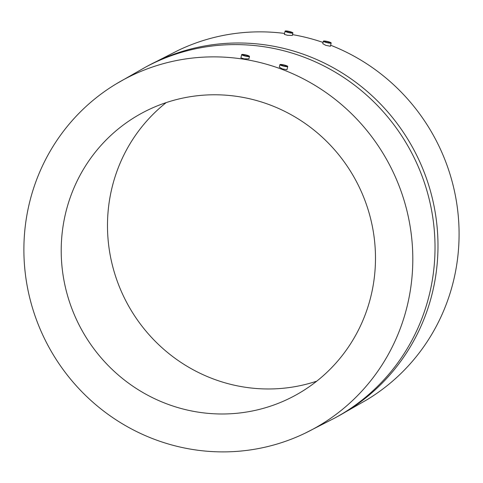 <?xml version="1.0" encoding="UTF-8"?>
<svg xmlns="http://www.w3.org/2000/svg" width="483" height="483" viewBox="0 0 483 483"><rect width="100%" height="100%" fill="white"/><g stroke="black" fill="none" stroke-linecap="round" stroke-linejoin="round"><path stroke-width="0.72" d="M283.225 65.875A2.868 0.453 -166.9 0 1 281.028 64.909A2.868 0.453 -166.9 0 1 284.415 65.235A2.868 0.453 -166.9 0 1 286.612 66.207A2.868 0.453 -166.9 0 1 283.225 65.875M284.65 65.108A4.015 0.634 -166.9 0 1 287.729 66.467A4.015 0.634 -166.9 0 1 282.99 66.008A4.015 0.634 -166.9 0 1 279.911 64.65A4.015 0.634 -166.9 0 1 284.65 65.108M287.729 66.467L286.974 69.721L282.32 68.882L279.331 67.143L279.911 64.65M249.488 56.42L248.908 58.902L244.078 58.835L240.908 57.869L241.669 54.597A4.015 0.634 -166.9 0 1 246.408 55.062A4.015 0.634 -166.9 0 1 249.488 56.42A4.015 0.634 -166.9 0 1 244.748 55.956A4.015 0.634 -166.9 0 1 241.669 54.597M407.652 304.121A198.761 193.188 -118.4 0 0 332.026 96.926A198.761 193.188 -118.4 0 0 116.24 83.867A198.761 193.188 -118.4 0 0 29.04 204.641A198.761 193.188 -118.4 0 0 97.632 406.269A198.761 193.188 -118.4 0 0 305.051 433.215A198.761 193.188 -118.4 0 0 407.652 304.121M292.915 32.947L292.336 35.446L287.524 35.283L284.342 34.384L285.097 31.123A4.015 0.634 -166.9 0 1 289.836 31.588A4.015 0.634 -166.9 0 1 292.915 32.947A4.015 0.634 -166.9 0 1 288.176 32.488A4.015 0.634 -166.9 0 1 285.097 31.123M331.163 42.993L330.402 46.265L325.771 45.336L322.765 43.657L323.338 41.176A4.015 0.634 -166.9 0 1 328.084 41.635A4.015 0.634 -166.9 0 1 331.163 42.993A4.015 0.634 -166.9 0 1 326.417 42.534A4.015 0.634 -166.9 0 1 323.338 41.176M305.051 433.215L334.779 418.036A199.334 193.743 -118.4 0 0 429.852 292.559A199.334 193.743 -118.4 0 0 357.565 87.52A199.334 193.743 -118.4 0 0 145.226 67.318L148.19 65.712A199.334 193.743 -118.4 0 1 360.529 85.914A199.334 193.743 -118.4 0 1 432.816 290.959A199.334 193.743 -118.4 0 1 337.744 416.431L366.73 399.882A198.761 193.188 -118.4 0 0 453.929 279.108A198.761 193.188 -118.4 0 0 330.638 45.233M323.042 42.444A198.761 193.188 -118.4 0 0 292.529 34.631M284.559 33.436A198.761 193.188 -118.4 0 0 177.913 50.534L148.19 65.712M371.318 294.576A160.616 156.112 -118.4 0 0 313.075 129.359A160.616 156.112 -118.4 0 0 141.978 113.082A160.616 156.112 -118.4 0 0 65.374 214.186A160.616 156.112 -118.4 0 0 123.618 379.403A160.616 156.112 -118.4 0 0 294.715 395.68A160.616 156.112 -118.4 0 0 371.318 294.576M166.206 102.595A160.616 156.112 -118.4 0 0 111.651 189.173A160.616 156.112 -118.4 0 0 159.631 345.55A160.616 156.112 -118.4 0 0 316.757 381.153M327.842 41.761A2.868 0.453 -166.9 0 1 330.046 42.733A2.868 0.453 -166.9 0 1 326.659 42.407A2.868 0.453 -166.9 0 1 324.455 41.435A2.868 0.453 -166.9 0 1 327.842 41.761M289.601 31.715A2.868 0.453 -166.9 0 1 291.798 32.687A2.868 0.453 -166.9 0 1 288.411 32.355A2.868 0.453 -166.9 0 1 286.214 31.389A2.868 0.453 -166.9 0 1 289.601 31.715M246.173 55.189A2.868 0.453 -166.9 0 1 248.371 56.161A2.868 0.453 -166.9 0 1 244.984 55.829A2.868 0.453 -166.9 0 1 242.786 54.857A2.868 0.453 -166.9 0 1 246.173 55.189M116.24 83.867L145.226 67.318M337.744 416.431L334.779 418.036"/></g></svg>
